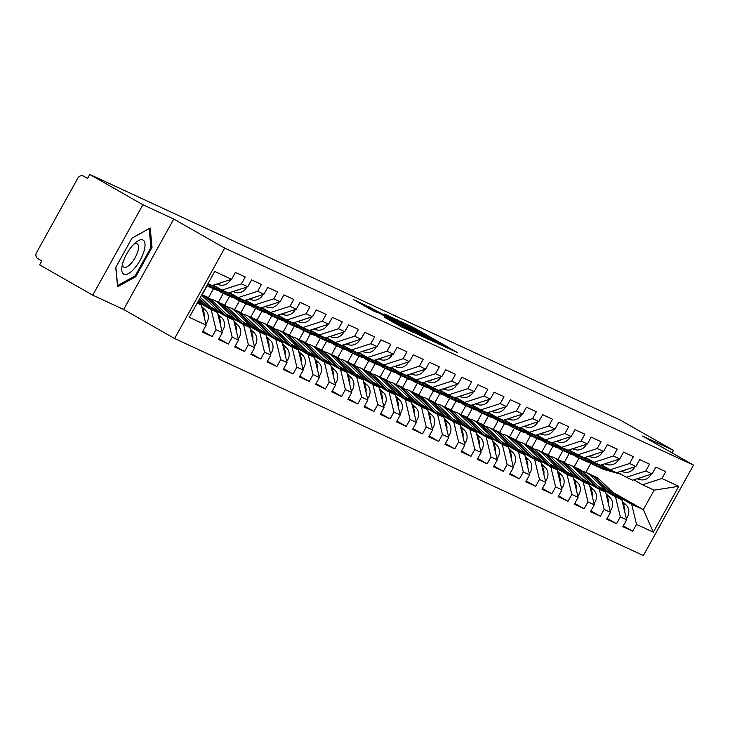 <?xml version="1.0" encoding="UTF-8"?>
<svg xmlns="http://www.w3.org/2000/svg" width="730" height="730" viewBox="0 0 730 730"><rect width="100%" height="100%" fill="white"/><g stroke="black" fill="none" stroke-linecap="round" stroke-linejoin="round"><path stroke-width="1.09" d="M445.802 347.243L457.628 352.645L414.777 328.208L400.423 321.319L441.887 344.432L445.802 347.243M384.363 317.176L401.144 326.748L413.363 332.387L368.933 306.983L353.32 299.519L372.811 310.588L378.158 313.051L365.183 305.396L374.828 310.496L403.042 326.584L384.327 317.231M173.767 219.046L142.879 204.747L89.763 174.452L620.336 420.088L673.452 450.383L642.564 436.075L693.5 465.12L224.712 248.09L173.767 219.046L123.644 309.474L174.589 338.519L224.712 248.09M429.395 339.569L443.438 346.075L400.578 321.629L384.965 314.165L429.395 339.569M428.975 339.632L413.572 332.241L369.143 306.846L398.671 322.87L402.285 324.522L384.044 313.9L428.975 339.632M174.589 338.519L643.376 555.548L693.5 465.12M202.812 331.192L212.211 336.557L216.016 329.704L211.189 309.602L197.83 301.983M212.211 336.557L202.365 331.995L206.161 325.142L189.316 317.34L214.748 271.469L231.593 279.271L235.388 272.418L245.234 276.98L241.438 283.833L247.762 286.762L251.558 279.9L261.413 284.463L257.608 291.316L263.932 294.245L267.737 287.392L277.582 291.954L273.786 298.807L280.11 301.736L283.906 294.874L293.752 299.437L289.956 306.29L296.28 309.219L300.076 302.366L309.931 306.928L306.125 313.781L312.449 316.71L316.254 309.849L326.1 314.411L322.304 321.264L328.628 324.193L332.424 317.34L342.27 321.903L338.474 328.755L344.797 331.685L348.593 324.823L358.448 329.385L354.643 336.238L360.967 339.167L364.772 332.314L374.618 336.877L370.822 343.73L377.145 346.659L380.941 339.806L390.787 344.359L386.991 351.212L393.315 354.141L397.111 347.288L406.966 351.851L403.161 358.704L409.484 361.633L413.29 354.78L423.135 359.333L419.339 366.186L425.663 369.115L429.459 362.262L439.305 366.825L435.509 373.678L441.832 376.607L445.628 369.754L455.483 374.308L451.678 381.16L458.002 384.089L461.807 377.237L471.653 381.799L467.857 388.652L474.181 391.581L477.977 384.728L487.822 389.282L484.027 396.135L490.35 399.064L494.146 392.211L504.001 396.773L500.196 403.626L506.52 406.555L510.325 399.702L520.171 404.256L516.365 411.109L522.689 414.038L526.494 407.185L536.34 411.747L532.544 418.6L538.868 421.529L542.664 414.676L552.51 419.23L548.714 426.083L555.037 429.012L558.833 422.159L568.688 426.721L564.883 433.574L571.207 436.503L575.012 429.651L584.858 434.204L581.062 441.057L587.385 443.986L591.181 437.133L601.027 441.696L597.231 448.548L603.555 451.478L607.351 444.625L617.206 449.178L613.401 456.031L619.724 458.96L623.529 452.107L633.375 456.67L629.579 463.523L635.903 466.452L639.699 459.599L649.545 464.152L645.749 471.005L652.072 473.934L655.868 467.081L665.723 471.644L661.918 478.497L678.763 486.299L653.341 532.17L636.496 524.368L631.669 504.275L616.093 495.387M623.292 525.865L632.691 531.221L636.496 524.368M632.691 531.221L622.845 526.668L626.65 519.806L620.317 516.886L615.5 496.783L599.923 487.895M607.123 518.373L616.521 523.739L620.317 516.886M616.521 523.739L606.676 519.176L610.472 512.323L604.148 509.394L599.33 489.301L583.745 480.413M590.944 510.89L600.352 516.247L604.148 509.394M600.352 516.247L590.497 511.684L594.302 504.832L587.979 501.902L583.161 481.809L567.575 472.921M574.775 503.399L584.173 508.764L587.979 501.902M584.173 508.764L574.327 504.202L578.133 497.349L571.809 494.42L566.982 474.327L551.405 465.439M558.605 495.907L568.004 501.273L571.809 494.42M568.004 501.273L558.158 496.71L561.954 489.857L555.63 486.928L550.812 466.835L535.227 457.947M542.427 488.425L551.834 493.79L555.63 486.928M551.834 493.79L541.989 489.228L545.784 482.375L539.461 479.446L534.643 459.352L519.057 450.465M526.257 480.933L535.665 486.299L539.461 479.446M535.665 486.299L525.81 481.736L529.615 474.883L523.291 471.954L518.464 451.861L502.888 442.973M510.087 473.451L519.486 478.816L523.291 471.954M519.486 478.816L509.64 474.254L513.436 467.401L507.113 464.472L502.295 444.369L486.709 435.491M493.909 465.959L503.317 471.324L507.113 464.472M503.317 471.324L493.471 466.762L497.267 459.909L490.943 456.98L486.125 436.887L470.54 427.999M477.739 458.476L487.147 463.842L490.943 456.98M487.147 463.842L477.292 459.279L481.097 452.427L474.774 449.498L469.947 429.395L454.37 420.516M461.57 450.985L470.969 456.35L474.774 449.498M470.969 456.35L461.123 451.788L464.919 444.935L458.595 442.006L453.777 421.913L438.192 413.025M445.391 443.502L454.799 448.868L458.595 442.006M454.799 448.868L444.953 444.305L448.749 437.452L442.426 434.523L437.608 414.421L422.022 405.542M429.222 436.011L438.63 441.376L442.426 434.523M438.63 441.376L428.775 436.814L432.58 429.961L426.256 427.032L421.429 406.938L405.853 398.051M413.052 428.528L422.451 433.894L426.256 427.032M422.451 433.894L412.605 429.331L416.401 422.478L410.077 419.549L405.26 399.447L389.674 390.568M396.874 421.037L406.281 426.402L410.077 419.549M406.281 426.402L396.436 421.84L400.232 414.987L393.908 412.058L389.09 391.964L373.505 383.077M380.704 413.554L390.112 418.92L393.908 412.058M390.112 418.92L380.257 414.357L384.062 407.504L377.738 404.575L372.911 384.473L357.335 375.594M364.535 406.062L373.933 411.428L377.738 404.575M373.933 411.428L364.087 406.865L367.884 400.013L361.56 397.084L356.742 376.99L341.156 368.102M348.365 398.58L357.764 403.945L361.56 397.084M357.764 403.945L347.918 399.383L351.714 392.53L345.39 389.601L340.572 369.499L324.987 360.62M332.187 391.088L341.594 396.454L345.39 389.601M341.594 396.454L331.739 391.891L335.545 385.038L329.221 382.109L324.394 362.016L308.817 353.128M316.017 383.606L325.416 388.962L329.221 382.109M325.416 388.962L315.57 384.409L319.366 377.556L313.042 374.627L308.224 354.524L292.648 345.646M299.848 376.114L309.246 381.48L313.042 374.627M309.246 381.48L299.4 376.917L303.196 370.064L296.873 367.135L292.055 347.042L276.469 338.154M283.669 368.632L293.077 373.988L296.873 367.135M293.077 373.988L283.222 369.435L287.027 362.582L280.703 359.653L275.876 339.55L260.3 330.672M267.499 361.14L276.898 366.506L280.703 359.653M276.898 366.506L267.052 361.943L270.857 355.09L264.534 352.161L259.707 332.068L244.13 323.18M251.33 353.658L260.729 359.014L264.534 352.161M260.729 359.014L250.883 354.461L254.679 347.608L248.355 344.679L243.537 324.576L227.952 315.698M235.151 346.166L244.559 351.531L248.355 344.679M244.559 351.531L234.713 346.969L238.509 340.116L232.186 337.187L227.368 317.094L211.782 308.206M218.982 338.684L228.38 344.04L232.186 337.187M228.38 344.04L218.535 339.487L222.34 332.634L216.016 329.704M213.343 285.156L222.002 290.093L241.438 283.833M247.762 286.762L228.326 293.022L222.002 290.093M211.189 309.602L217.513 312.531L198.113 301.472M222.34 332.634L217.513 312.531M229.512 292.639L238.181 297.584L257.608 291.316M263.932 294.245L244.504 300.514L238.181 297.584M227.368 317.094L233.691 320.023L210.012 306.518M238.509 340.116L233.691 320.023M245.681 300.13L254.35 305.067L273.786 298.807M280.11 301.736L260.674 307.996L254.35 305.067M243.537 324.576L249.861 327.505L226.181 314.01M254.679 347.608L249.861 327.505M261.86 307.613L270.52 312.559L289.956 306.29M296.28 309.219L276.843 315.488L270.52 312.559M259.707 332.068L266.03 334.997L242.36 321.492M207.119 285.85L202.192 294.728M213.443 288.779L208.497 297.694M270.857 355.09L266.03 334.997M278.03 315.104L286.698 320.041L306.125 313.781M312.449 316.71L293.022 322.97L286.698 320.041M275.876 339.55L282.209 342.479L258.529 328.984M223.289 293.332L218.37 302.22M229.612 296.261L224.667 305.176M287.027 362.582L282.209 342.479M294.199 322.587L302.868 327.533L322.304 321.264M328.628 324.193L309.191 330.462L302.868 327.533M292.055 347.042L298.378 349.971L274.699 336.466M239.458 300.824L234.54 309.702M245.782 303.753L240.845 312.668M303.196 370.064L298.378 349.971M310.378 330.079L319.037 335.015L338.474 328.755M344.797 331.685L325.361 337.944L319.037 335.015M308.224 354.524L314.548 357.454L290.878 343.958M255.637 308.306L250.709 317.194M261.96 311.236L257.015 320.151M319.366 377.556L314.548 357.454M326.547 337.561L335.207 342.507L354.643 336.238M360.967 339.167L341.54 345.436L335.207 342.507M324.394 362.016L330.717 364.945L307.047 351.44M271.806 315.798L266.888 324.677M278.13 318.727L273.184 327.642M335.545 385.038L330.717 364.945M342.717 345.053L351.385 349.989L370.822 343.73M377.145 346.659L357.709 352.918L351.385 349.989M340.572 369.499L346.896 372.428L323.217 358.932M287.976 323.28L283.058 332.168M294.299 326.21L289.363 335.134M351.714 392.53L346.896 372.428M358.895 352.535L367.555 357.481L386.991 351.212M393.315 354.141L373.879 360.41L367.555 357.481M356.742 376.99L363.065 379.919L339.386 366.414M304.154 330.772L299.227 339.651M310.478 333.701L305.532 342.616M367.884 400.013L363.065 379.919M375.065 360.027L383.724 364.963L403.161 358.704M409.484 361.633L390.048 367.893L383.724 364.963M372.911 384.473L379.235 387.402L355.565 373.906M320.324 338.255L315.397 347.142M326.648 341.184L321.702 350.108M384.062 407.504L379.235 387.402M391.234 367.518L399.903 372.455L419.339 366.186M425.663 369.115L406.227 375.384L399.903 372.455M389.09 391.964L395.414 394.893L371.734 381.388M336.493 345.746L331.575 354.625M342.817 348.675L337.88 357.59M400.232 414.987L395.414 394.893M407.413 375.001L416.073 379.947L435.509 373.678M441.832 376.607L422.396 382.867L416.073 379.947M405.26 399.447L411.583 402.376L387.904 388.88M352.672 353.229L347.745 362.116M358.996 356.158L354.05 365.082M416.401 422.478L411.583 402.376M423.582 382.493L432.242 387.429L451.678 381.16M458.002 384.089L438.566 390.358L432.242 387.429M421.429 406.938L427.753 409.868L404.082 396.363M368.842 360.72L363.914 369.599M375.165 363.649L370.22 372.565M432.58 429.961L427.753 409.868M439.752 389.975L448.421 394.921L467.857 388.652M474.181 391.581L454.744 397.841L448.421 394.921M437.608 414.421L443.931 417.35L420.252 403.854M385.011 368.203L380.093 377.091M391.335 371.132L386.398 380.056M448.749 437.452L443.931 417.35M455.921 397.467L464.59 402.403L484.027 396.135M490.35 399.064L470.914 405.332L464.59 402.403M453.777 421.913L460.101 424.842L436.421 411.337M401.19 375.695L396.262 384.573M407.513 378.624L402.568 387.539M464.919 444.935L460.101 424.842M472.1 404.949L480.76 409.895L500.196 403.626M506.52 406.555L487.083 412.815L480.76 409.895M469.947 429.395L476.27 432.324L452.6 418.828M417.359 383.177L412.432 392.065M423.683 386.106L418.737 395.03M481.097 452.427L476.27 432.324M488.27 412.441L496.938 417.377L516.365 411.109M522.689 414.038L503.262 420.307L496.938 417.377M486.125 436.887L492.449 439.816L468.769 426.311M433.529 390.669L428.61 399.547M439.852 393.598L434.916 402.513M497.267 459.909L492.449 439.816M504.439 419.923L513.108 424.869L532.544 418.6M538.868 421.529L519.432 427.789L513.108 424.869M502.295 444.369L508.618 447.298L484.939 433.802M449.707 398.151L444.78 407.039M456.031 401.08L451.085 410.005M513.436 467.401L508.618 447.298M520.618 427.415L529.277 432.352L548.714 426.083M555.037 429.012L535.601 435.281L529.277 432.352M518.464 451.861L524.788 454.79L501.118 441.285M465.877 405.643L460.949 414.521M472.2 408.572L467.255 417.487M529.615 474.883L524.788 454.79M536.787 434.898L545.456 439.843L564.883 433.574M571.207 436.503L551.78 442.763L545.456 439.843M534.643 459.352L540.966 462.273L517.287 448.777M482.046 413.125L477.128 422.013M488.37 416.054L483.424 424.979M545.784 482.375L540.966 462.273M552.957 442.389L561.625 447.326L581.062 441.057M587.385 443.986L567.949 450.255L561.625 447.326M550.812 466.835L557.136 469.764L533.457 456.259M498.225 420.617L493.298 429.495M504.549 423.546L499.603 432.461M561.954 489.857L557.136 469.764M569.135 449.872L577.795 454.817L597.231 448.548M603.555 451.478L584.119 457.737L577.795 454.817M566.982 474.327L573.305 477.247L549.635 463.751M514.394 428.099L509.467 436.987M520.718 431.029L515.772 439.953M578.133 497.349L573.305 477.247M585.305 457.363L593.974 462.3L613.401 456.031M619.724 458.96L600.297 465.229L593.974 462.3M583.161 481.809L589.484 484.738L565.805 471.233M530.564 435.591L525.646 444.47M536.888 438.52L531.942 447.435M594.302 504.832L589.484 484.738M601.474 464.846L610.143 469.792L629.579 463.523M635.903 466.452L616.467 472.711L610.143 469.792M599.33 489.301L605.654 492.221L581.974 478.725M546.733 443.073L541.815 451.961M553.066 446.003L548.12 454.927M610.472 512.323L605.654 492.221M617.653 472.337L626.313 477.274L645.749 471.005M652.072 473.934L632.636 480.203L626.313 477.274M615.5 496.783L621.823 499.712L598.153 486.207M562.912 450.565L557.985 459.444M569.236 453.494L564.29 462.409M626.65 519.806L621.823 499.712M633.822 479.82L642.491 484.766L661.918 478.497M631.669 504.275L643.34 509.668L654.153 490.158L642.491 484.766M612.826 492.276L643.34 509.668L653.341 532.17M579.082 458.057L574.163 466.935M585.816 472.356L590.908 463.158M654.153 490.158L678.763 486.299M672.065 452.901L673.452 450.383M142.879 204.747L92.756 295.166L39.639 264.88L41.829 260.92L37.951 258.712A4.526 4.188 -65.2 0 1 36.5 252.68L77.854 178.074A4.526 4.188 -65.2 0 1 83.685 176.195L87.563 178.403L89.763 174.452M92.756 295.166L123.644 309.474M231.593 279.271L212.156 285.54L208.013 283.614M197.2 303.123L201.343 305.049L197.383 302.786M206.161 325.142L201.343 305.049M152.032 247.342L150.17 228.016L132.02 238.071L115.742 267.454L117.603 286.771L135.743 276.716L152.032 247.342L150.918 246.704M440.345 344.542L397.257 320.26L440.19 344.825M413.308 331.32L422.953 336.421L418.746 333.847L401.792 324.695L413.308 331.32L412.979 331.904M134.703 276.113L135.743 276.716M607.041 491.281L590.004 475.038A15.074 13.952 -65.2 0 0 587.458 473.14A15.074 13.952 -65.2 0 0 586.491 472.639A15.074 13.952 -65.2 0 0 582.777 471.562M612.151 494.192L593.992 476.882A15.074 13.952 -65.2 0 0 591.455 474.993A15.074 13.952 -65.2 0 0 590.479 474.491L586.491 472.639M613.738 495.104L595.233 477.457A15.074 13.952 -65.2 0 0 592.696 475.568A15.074 13.952 -65.2 0 0 591.729 475.066A15.074 13.952 -65.2 0 0 591.099 474.792M618.848 498.015L599.23 479.309A15.074 13.952 -65.2 0 0 596.693 477.42A15.074 13.952 -65.2 0 0 595.716 476.918L591.729 475.066M624.697 511.666A9.955 9.207 -65.2 0 0 622.827 503.883M626.34 518.537A9.955 9.207 -65.2 0 0 625.993 504.832L622.179 501.191M609.322 469.317L595.342 465.402A15.074 13.952 114.8 0 1 593.399 464.681A15.074 13.952 114.8 0 1 592.432 464.18A15.074 13.952 114.8 0 1 590.387 462.738M612.826 471.033L599.339 467.246A15.074 13.952 114.8 0 1 597.395 466.534L593.399 464.681M642.756 476.936A9.955 9.207 114.8 0 1 639.443 478.013M651.105 474.254A9.955 9.207 114.8 0 1 639.982 479.601L637.044 478.78M618.602 472.876L617.188 472.483M614.067 471.607L600.58 467.82A15.074 13.952 114.8 0 1 598.636 467.109A15.074 13.952 114.8 0 1 598.025 466.798M621.12 474.308L604.568 469.673A15.074 13.952 114.8 0 1 602.633 468.952L598.636 467.109M122.813 262.982A19.601 7.4 119.7 0 0 121.983 266.578A19.601 7.4 119.7 0 0 129.794 272.737A19.601 7.4 119.7 0 0 143.983 251.248A19.601 7.4 119.7 0 0 135.725 242.479A19.601 7.4 119.7 0 0 122.813 262.982M122.558 263.904A13.423 5.064 119.7 0 0 123.881 267.134A13.423 5.064 119.7 0 0 131.144 263.338A13.423 5.064 119.7 0 0 137.778 251.467A13.423 5.064 119.7 0 0 137.176 243.82A13.423 5.064 119.7 0 0 133.718 244.331M149.102 228.609L150.982 247.379L135.205 275.84L117.621 285.585L115.851 267.244M131.957 238.199L149.175 228.654M590.871 483.789L573.826 467.547A15.074 13.952 -65.2 0 0 571.289 465.658A15.074 13.952 -65.2 0 0 570.322 465.156A15.074 13.952 -65.2 0 0 566.599 464.07M595.972 486.709L577.822 469.399A15.074 13.952 -65.2 0 0 575.277 467.501A15.074 13.952 -65.2 0 0 574.309 466.999L570.322 465.156M597.569 487.613L579.063 469.974A15.074 13.952 -65.2 0 0 576.527 468.085A15.074 13.952 -65.2 0 0 575.55 467.583A15.074 13.952 -65.2 0 0 574.921 467.31M602.679 490.523L583.051 471.817A15.074 13.952 -65.2 0 0 580.514 469.928A15.074 13.952 -65.2 0 0 579.547 469.427L575.55 467.583M608.519 504.184A9.955 9.207 -65.2 0 0 606.648 496.391M610.17 511.055A9.955 9.207 -65.2 0 0 609.824 497.34L606.01 493.699M574.692 476.307L557.656 460.064A15.074 13.952 -65.2 0 0 555.119 458.166A15.074 13.952 -65.2 0 0 554.143 457.664A15.074 13.952 -65.2 0 0 550.429 456.588M579.803 479.218L561.644 461.907A15.074 13.952 -65.2 0 0 559.107 460.019A15.074 13.952 -65.2 0 0 558.14 459.517L554.143 457.664M581.399 480.13L562.894 462.482A15.074 13.952 -65.2 0 0 560.357 460.594A15.074 13.952 -65.2 0 0 559.381 460.092A15.074 13.952 -65.2 0 0 558.751 459.818M586.5 483.041L566.881 464.335A15.074 13.952 -65.2 0 0 564.345 462.446A15.074 13.952 -65.2 0 0 563.368 461.944L559.381 460.092M592.349 496.692A9.955 9.207 -65.2 0 0 590.479 488.899M593.992 503.563A9.955 9.207 -65.2 0 0 593.654 489.857L589.831 486.216M558.523 468.815L541.487 452.573A15.074 13.952 -65.2 0 0 538.941 450.684A15.074 13.952 -65.2 0 0 537.973 450.182A15.074 13.952 -65.2 0 0 534.26 449.096M563.633 471.735L545.474 454.425A15.074 13.952 -65.2 0 0 542.938 452.527A15.074 13.952 -65.2 0 0 541.961 452.025L537.973 450.182M565.221 472.639L546.715 455A15.074 13.952 -65.2 0 0 544.178 453.102A15.074 13.952 -65.2 0 0 543.211 452.609A15.074 13.952 -65.2 0 0 542.582 452.335M570.331 475.549L550.712 456.843A15.074 13.952 -65.2 0 0 548.175 454.954A15.074 13.952 -65.2 0 0 547.199 454.452L543.211 452.609M576.18 489.209A9.955 9.207 -65.2 0 0 574.309 481.417M577.822 496.081A9.955 9.207 -65.2 0 0 577.485 482.366L573.661 478.725M542.354 461.333L525.308 445.09A15.074 13.952 -65.2 0 0 522.771 443.192A15.074 13.952 -65.2 0 0 521.804 442.69A15.074 13.952 -65.2 0 0 518.081 441.613M547.454 464.243L529.305 446.933A15.074 13.952 -65.2 0 0 526.768 445.045A15.074 13.952 -65.2 0 0 525.792 444.543L521.804 442.69M549.051 465.156L530.546 447.508A15.074 13.952 -65.2 0 0 528.009 445.619A15.074 13.952 -65.2 0 0 527.033 445.118A15.074 13.952 -65.2 0 0 526.403 444.844M554.161 468.067L534.542 449.361A15.074 13.952 -65.2 0 0 531.997 447.463A15.074 13.952 -65.2 0 0 531.029 446.97L527.033 445.118M560.001 481.718A9.955 9.207 -65.2 0 0 558.131 473.925M561.653 488.589A9.955 9.207 -65.2 0 0 561.306 474.883L557.492 471.242M526.175 453.841L509.139 437.599A15.074 13.952 -65.2 0 0 506.602 435.71A15.074 13.952 -65.2 0 0 505.625 435.208A15.074 13.952 -65.2 0 0 501.911 434.122M531.285 456.761L513.126 439.451A15.074 13.952 -65.2 0 0 510.589 437.553A15.074 13.952 -65.2 0 0 509.622 437.051L505.625 435.208M532.882 457.664L514.376 440.026A15.074 13.952 -65.2 0 0 511.839 438.128A15.074 13.952 -65.2 0 0 510.863 437.635A15.074 13.952 -65.2 0 0 510.233 437.361M537.983 460.575L518.364 441.869A15.074 13.952 -65.2 0 0 515.827 439.98A15.074 13.952 -65.2 0 0 514.851 439.478L510.863 437.635M543.832 474.235A9.955 9.207 -65.2 0 0 541.961 466.443M545.483 481.106A9.955 9.207 -65.2 0 0 545.137 467.392L541.313 463.751M593.143 461.834L579.173 457.911A15.074 13.952 114.8 0 1 577.229 457.199A15.074 13.952 114.8 0 1 576.262 456.697A15.074 13.952 114.8 0 1 574.218 455.255M596.656 463.541L583.161 459.754A15.074 13.952 114.8 0 1 581.226 459.042L577.229 457.199M626.586 469.454A9.955 9.207 114.8 0 1 623.274 470.522M634.936 466.762A9.955 9.207 114.8 0 1 623.812 472.118L620.874 471.297M602.433 465.393L601.018 464.992M597.897 464.116L584.411 460.338A15.074 13.952 114.8 0 1 582.467 459.617A15.074 13.952 114.8 0 1 581.856 459.316M604.942 466.826L588.398 462.181A15.074 13.952 114.8 0 1 586.455 461.47L582.467 459.617M576.974 454.343L562.994 450.419A15.074 13.952 114.8 0 1 561.06 449.707A15.074 13.952 114.8 0 1 560.083 449.205A15.074 13.952 114.8 0 1 558.048 447.764M580.478 456.058L566.991 452.272A15.074 13.952 114.8 0 1 565.047 451.56L561.06 449.707M610.417 461.962A9.955 9.207 114.8 0 1 607.095 463.039M618.757 459.279A9.955 9.207 114.8 0 1 607.634 464.627L604.705 463.805M586.263 457.902L584.849 457.509M581.728 456.633L568.232 452.846A15.074 13.952 114.8 0 1 566.298 452.135A15.074 13.952 114.8 0 1 565.677 451.824M588.772 459.334L572.229 454.699A15.074 13.952 114.8 0 1 570.285 453.978L566.298 452.135M560.804 446.86L546.825 442.937A15.074 13.952 114.8 0 1 544.881 442.225A15.074 13.952 114.8 0 1 543.914 441.723A15.074 13.952 114.8 0 1 541.87 440.281M564.308 448.567L550.822 444.78A15.074 13.952 114.8 0 1 548.878 444.068L544.881 442.225M594.247 454.48A9.955 9.207 114.8 0 1 590.926 455.547M602.588 451.788A9.955 9.207 114.8 0 1 591.464 457.144L588.535 456.323M570.084 450.419L568.67 450.018M565.549 449.142L552.062 445.364A15.074 13.952 114.8 0 1 550.119 444.643A15.074 13.952 114.8 0 1 549.508 444.342M572.603 451.852L556.05 447.207A15.074 13.952 114.8 0 1 554.116 446.495L550.119 444.643M544.626 439.369L530.655 435.445A15.074 13.952 114.8 0 1 528.712 434.733A15.074 13.952 114.8 0 1 527.744 434.231A15.074 13.952 114.8 0 1 525.7 432.79M548.139 441.084L534.643 437.297A15.074 13.952 114.8 0 1 532.708 436.577L528.712 434.733M578.069 446.988A9.955 9.207 114.8 0 1 574.756 448.065M586.418 444.305A9.955 9.207 114.8 0 1 575.295 449.653L572.356 448.831M553.915 442.927L552.5 442.535M549.38 441.659L535.893 437.872A15.074 13.952 114.8 0 1 533.949 437.16A15.074 13.952 114.8 0 1 533.338 436.85M556.424 444.36L539.881 439.725A15.074 13.952 114.8 0 1 537.937 439.004L533.949 437.16M528.456 431.886L514.486 427.962A15.074 13.952 114.8 0 1 512.542 427.242A15.074 13.952 114.8 0 1 511.566 426.749A15.074 13.952 114.8 0 1 509.531 425.307M531.96 433.593L518.473 429.806A15.074 13.952 114.8 0 1 516.53 429.094L512.542 427.242M561.899 439.506A9.955 9.207 114.8 0 1 558.578 440.573M570.239 436.814A9.955 9.207 114.8 0 1 559.116 442.17L556.187 441.349M537.745 435.445L536.331 435.043M533.21 434.168L519.714 430.39A15.074 13.952 114.8 0 1 517.78 429.669A15.074 13.952 114.8 0 1 517.159 429.368M540.255 436.878L523.711 432.233A15.074 13.952 114.8 0 1 521.767 431.521L517.78 429.669M510.005 446.358L492.969 430.116A15.074 13.952 -65.2 0 0 490.432 428.218A15.074 13.952 -65.2 0 0 489.456 427.716A15.074 13.952 -65.2 0 0 485.742 426.639M515.115 449.269L496.957 431.959A15.074 13.952 -65.2 0 0 494.42 430.07A15.074 13.952 -65.2 0 0 493.443 429.568L489.456 427.716M516.703 450.182L498.198 432.534A15.074 13.952 -65.2 0 0 495.661 430.645A15.074 13.952 -65.2 0 0 494.694 430.143A15.074 13.952 -65.2 0 0 494.064 429.87M521.813 453.093L502.194 434.387A15.074 13.952 -65.2 0 0 499.658 432.488A15.074 13.952 -65.2 0 0 498.681 431.996L494.694 430.143M527.662 466.744A9.955 9.207 -65.2 0 0 525.792 458.951M529.305 473.615A9.955 9.207 -65.2 0 0 528.967 459.909L525.144 456.268M512.287 424.395L498.307 420.471A15.074 13.952 114.8 0 1 496.373 419.759A15.074 13.952 114.8 0 1 495.396 419.257A15.074 13.952 114.8 0 1 493.361 417.815M515.791 426.11L502.304 422.323A15.074 13.952 114.8 0 1 500.36 421.602L496.373 419.759M545.73 432.014A9.955 9.207 114.8 0 1 542.408 433.091M554.07 429.331A9.955 9.207 114.8 0 1 542.947 434.678L540.017 433.857M521.567 427.953L520.152 427.561M517.032 426.685L503.545 422.898A15.074 13.952 114.8 0 1 501.601 422.186A15.074 13.952 114.8 0 1 500.99 421.876M524.085 429.386L507.533 424.75A15.074 13.952 114.8 0 1 505.598 424.03L501.601 422.186M493.836 438.867L476.79 422.624A15.074 13.952 -65.2 0 0 474.254 420.736A15.074 13.952 -65.2 0 0 473.286 420.234A15.074 13.952 -65.2 0 0 469.563 419.148M498.937 441.787L480.787 424.477A15.074 13.952 -65.2 0 0 478.25 422.579A15.074 13.952 -65.2 0 0 477.274 422.077L473.286 420.234M500.534 442.69L482.028 425.052A15.074 13.952 -65.2 0 0 479.491 423.154A15.074 13.952 -65.2 0 0 478.515 422.661A15.074 13.952 -65.2 0 0 477.885 422.387M505.644 445.601L486.025 426.895A15.074 13.952 -65.2 0 0 483.479 425.006A15.074 13.952 -65.2 0 0 482.512 424.504L478.515 422.661M511.484 459.261A9.955 9.207 -65.2 0 0 509.613 451.469M513.135 466.132A9.955 9.207 -65.2 0 0 512.788 452.418L508.974 448.777M496.108 416.912L482.138 412.988A15.074 13.952 114.8 0 1 480.194 412.267A15.074 13.952 114.8 0 1 479.227 411.775A15.074 13.952 114.8 0 1 477.183 410.333M499.621 418.618L486.125 414.832A15.074 13.952 114.8 0 1 484.191 414.12L480.194 412.267M529.551 424.531A9.955 9.207 114.8 0 1 526.239 425.599M537.9 421.84A9.955 9.207 114.8 0 1 526.777 427.196L523.839 426.375M505.397 420.471L503.983 420.069M500.862 419.193L487.375 415.416A15.074 13.952 114.8 0 1 485.432 414.695A15.074 13.952 114.8 0 1 484.82 414.394M507.916 421.904L491.363 417.259A15.074 13.952 114.8 0 1 489.419 416.547L485.432 414.695M477.657 431.384L460.621 415.142A15.074 13.952 -65.2 0 0 458.084 413.244A15.074 13.952 -65.2 0 0 457.108 412.742A15.074 13.952 -65.2 0 0 453.394 411.665M482.767 434.295L464.618 416.985A15.074 13.952 -65.2 0 0 462.072 415.096A15.074 13.952 -65.2 0 0 461.104 414.594L457.108 412.742M484.364 435.208L465.859 417.56A15.074 13.952 -65.2 0 0 463.322 415.671A15.074 13.952 -65.2 0 0 462.346 415.169A15.074 13.952 -65.2 0 0 461.716 414.895M489.474 438.119L469.846 419.412A15.074 13.952 -65.2 0 0 467.31 417.514A15.074 13.952 -65.2 0 0 466.333 417.022L462.346 415.169M495.314 451.77A9.955 9.207 -65.2 0 0 493.443 443.977M496.966 458.641A9.955 9.207 -65.2 0 0 496.619 444.935L492.796 441.294M479.939 409.421L465.968 405.497A15.074 13.952 114.8 0 1 464.024 404.785A15.074 13.952 114.8 0 1 463.048 404.283A15.074 13.952 114.8 0 1 461.013 402.841M483.452 411.136L469.956 407.349A15.074 13.952 114.8 0 1 468.012 406.628L464.024 404.785M513.382 417.04A9.955 9.207 114.8 0 1 510.06 418.107M521.722 414.348A9.955 9.207 114.8 0 1 510.598 419.704L507.669 418.883M489.228 412.979L487.813 412.587M484.693 411.711L471.197 407.924A15.074 13.952 114.8 0 1 469.262 407.212A15.074 13.952 114.8 0 1 468.642 406.902M491.737 414.412L475.193 409.776A15.074 13.952 114.8 0 1 473.25 409.055L469.262 407.212M461.488 423.893L444.451 407.65A15.074 13.952 -65.2 0 0 441.915 405.761A15.074 13.952 -65.2 0 0 440.938 405.26A15.074 13.952 -65.2 0 0 437.224 404.174M466.598 426.813L448.439 409.503A15.074 13.952 -65.2 0 0 445.902 407.605A15.074 13.952 -65.2 0 0 444.926 407.103L440.938 405.26M468.186 427.716L449.689 410.077A15.074 13.952 -65.2 0 0 447.143 408.179A15.074 13.952 -65.2 0 0 446.176 407.687A15.074 13.952 -65.2 0 0 445.546 407.413M473.295 430.627L453.677 411.921A15.074 13.952 -65.2 0 0 451.14 410.032A15.074 13.952 -65.2 0 0 450.164 409.53L446.176 407.687M479.145 444.287A9.955 9.207 -65.2 0 0 477.274 436.494M480.787 451.158A9.955 9.207 -65.2 0 0 480.449 437.443L476.626 433.802M463.769 401.938L449.789 398.014A15.074 13.952 114.8 0 1 447.855 397.293A15.074 13.952 114.8 0 1 446.879 396.801A15.074 13.952 114.8 0 1 444.844 395.359M467.273 403.644L453.786 399.857A15.074 13.952 114.8 0 1 451.843 399.146L447.855 397.293M497.212 409.557A9.955 9.207 114.8 0 1 493.891 410.625M505.552 406.865A9.955 9.207 114.8 0 1 494.429 412.222L491.5 411.401M473.049 405.497L471.635 405.095M468.523 404.219L455.027 400.441A15.074 13.952 114.8 0 1 453.084 399.721A15.074 13.952 114.8 0 1 452.472 399.42M475.568 406.929L459.015 402.285A15.074 13.952 114.8 0 1 457.08 401.573L453.084 399.721M445.318 416.41L428.273 400.168A15.074 13.952 -65.2 0 0 425.736 398.27A15.074 13.952 -65.2 0 0 424.769 397.768A15.074 13.952 -65.2 0 0 421.046 396.691M450.428 419.321L432.269 402.011A15.074 13.952 -65.2 0 0 429.733 400.122A15.074 13.952 -65.2 0 0 428.756 399.62L424.769 397.768M452.016 420.234L433.51 402.586A15.074 13.952 -65.2 0 0 430.974 400.697A15.074 13.952 -65.2 0 0 429.997 400.195A15.074 13.952 -65.2 0 0 429.368 399.921M457.126 423.144L437.507 404.438A15.074 13.952 -65.2 0 0 434.961 402.54A15.074 13.952 -65.2 0 0 433.994 402.048L429.997 400.195M462.966 436.796A9.955 9.207 -65.2 0 0 461.104 429.003M464.618 443.667A9.955 9.207 -65.2 0 0 464.271 429.961L460.457 426.32M447.599 394.446L433.62 390.523A15.074 13.952 114.8 0 1 431.676 389.811A15.074 13.952 114.8 0 1 430.709 389.309A15.074 13.952 114.8 0 1 428.665 387.867M451.103 396.162L437.608 392.375A15.074 13.952 114.8 0 1 435.673 391.654L431.676 389.811M481.033 402.066A9.955 9.207 114.8 0 1 477.721 403.133M489.383 399.374A9.955 9.207 114.8 0 1 478.26 404.73L475.321 403.909M456.88 398.005L455.465 397.613M452.345 396.737L438.858 392.95A15.074 13.952 114.8 0 1 436.914 392.238A15.074 13.952 114.8 0 1 436.303 391.928M459.398 399.438L442.845 394.802A15.074 13.952 114.8 0 1 440.902 394.081L436.914 392.238M429.14 408.919L412.103 392.676A15.074 13.952 -65.2 0 0 409.566 390.787A15.074 13.952 -65.2 0 0 408.59 390.285A15.074 13.952 -65.2 0 0 404.876 389.2M434.25 411.839L416.1 394.529A15.074 13.952 -65.2 0 0 413.554 392.63A15.074 13.952 -65.2 0 0 412.587 392.129L408.59 390.285M435.846 412.742L417.341 395.103A15.074 13.952 -65.2 0 0 414.804 393.205A15.074 13.952 -65.2 0 0 413.828 392.713A15.074 13.952 -65.2 0 0 413.198 392.439M440.957 415.653L421.329 396.947A15.074 13.952 -65.2 0 0 418.792 395.058A15.074 13.952 -65.2 0 0 417.825 394.556L413.828 392.713M446.796 429.313A9.955 9.207 -65.2 0 0 444.926 421.52M448.448 436.175A9.955 9.207 -65.2 0 0 448.101 422.469L444.287 418.828M431.421 386.964L417.451 383.04A15.074 13.952 114.8 0 1 415.507 382.319A15.074 13.952 114.8 0 1 414.53 381.827A15.074 13.952 114.8 0 1 412.496 380.385M434.934 388.67L421.438 384.883A15.074 13.952 114.8 0 1 419.495 384.172L415.507 382.319M464.864 394.583A9.955 9.207 114.8 0 1 461.543 395.651M473.204 391.891A9.955 9.207 114.8 0 1 462.081 397.248L459.152 396.426M440.71 390.523L439.296 390.121M436.175 389.245L422.679 385.467A15.074 13.952 114.8 0 1 420.745 384.746A15.074 13.952 114.8 0 1 420.124 384.445M443.22 391.955L426.676 387.311A15.074 13.952 114.8 0 1 424.732 386.599L420.745 384.746M412.97 401.436L395.934 385.194A15.074 13.952 -65.2 0 0 393.397 383.296A15.074 13.952 -65.2 0 0 392.421 382.794A15.074 13.952 -65.2 0 0 388.707 381.717M418.08 404.347L399.921 387.037A15.074 13.952 -65.2 0 0 397.385 385.148A15.074 13.952 -65.2 0 0 396.408 384.646L392.421 382.794M419.668 405.26L401.171 387.612A15.074 13.952 -65.2 0 0 398.626 385.723A15.074 13.952 -65.2 0 0 397.658 385.221A15.074 13.952 -65.2 0 0 397.029 384.947M424.778 408.17L405.159 389.464A15.074 13.952 -65.2 0 0 402.622 387.566A15.074 13.952 -65.2 0 0 401.646 387.064L397.658 385.221M430.627 421.821A9.955 9.207 -65.2 0 0 428.756 414.029M432.269 428.692A9.955 9.207 -65.2 0 0 431.932 414.987L428.108 411.346M415.251 379.472L401.272 375.548A15.074 13.952 114.8 0 1 399.337 374.837A15.074 13.952 114.8 0 1 398.361 374.335A15.074 13.952 114.8 0 1 396.326 372.893M418.755 381.188L405.269 377.401A15.074 13.952 114.8 0 1 403.325 376.68L399.337 374.837M448.695 387.092A9.955 9.207 114.8 0 1 445.373 388.159M457.035 384.4A9.955 9.207 114.8 0 1 445.911 389.756L442.982 388.935M424.541 383.031L423.126 382.639M420.005 381.763L406.51 377.976A15.074 13.952 114.8 0 1 404.566 377.264A15.074 13.952 114.8 0 1 403.955 376.954M427.05 384.464L410.497 379.819A15.074 13.952 114.8 0 1 408.563 379.107L404.566 377.264M396.801 393.945L379.764 377.702A15.074 13.952 -65.2 0 0 377.218 375.813A15.074 13.952 -65.2 0 0 376.251 375.311A15.074 13.952 -65.2 0 0 372.537 374.225M401.911 396.865L383.752 379.554A15.074 13.952 -65.2 0 0 381.215 377.656A15.074 13.952 -65.2 0 0 380.239 377.154L376.251 375.311M403.498 397.768L384.993 380.129A15.074 13.952 -65.2 0 0 382.456 378.231A15.074 13.952 -65.2 0 0 381.48 377.729A15.074 13.952 -65.2 0 0 380.85 377.465M408.608 400.679L388.99 381.973A15.074 13.952 -65.2 0 0 386.444 380.084A15.074 13.952 -65.2 0 0 385.476 379.582L381.48 377.729M414.448 414.339A9.955 9.207 -65.2 0 0 412.587 406.546M416.1 421.201A9.955 9.207 -65.2 0 0 415.753 407.495L411.939 403.854M399.082 371.99L385.102 368.066A15.074 13.952 114.8 0 1 383.159 367.345A15.074 13.952 114.8 0 1 382.191 366.843A15.074 13.952 114.8 0 1 380.148 365.411M402.586 373.696L389.09 369.909A15.074 13.952 114.8 0 1 387.155 369.197L383.159 367.345M432.516 379.609A9.955 9.207 114.8 0 1 429.204 380.677M440.865 376.917A9.955 9.207 114.8 0 1 429.742 382.274L426.804 381.452M408.362 375.548L406.948 375.147M403.827 374.271L390.34 370.484A15.074 13.952 114.8 0 1 388.397 369.772A15.074 13.952 114.8 0 1 387.785 369.471M410.88 376.981L394.328 372.337A15.074 13.952 114.8 0 1 392.384 371.625L388.397 369.772M380.622 386.462L363.586 370.22A15.074 13.952 -65.2 0 0 361.049 368.321A15.074 13.952 -65.2 0 0 360.072 367.82A15.074 13.952 -65.2 0 0 356.359 366.743M385.732 389.373L367.582 372.063A15.074 13.952 -65.2 0 0 365.036 370.174A15.074 13.952 -65.2 0 0 364.069 369.672L360.072 367.82M387.329 390.285L368.823 372.638A15.074 13.952 -65.2 0 0 366.287 370.749A15.074 13.952 -65.2 0 0 365.31 370.247A15.074 13.952 -65.2 0 0 364.681 369.973M392.439 393.196L372.811 374.49A15.074 13.952 -65.2 0 0 370.274 372.592A15.074 13.952 -65.2 0 0 369.307 372.09L365.31 370.247M398.279 406.847A9.955 9.207 -65.2 0 0 396.408 399.054M399.93 413.718A9.955 9.207 -65.2 0 0 399.584 400.013L395.769 396.372M382.903 364.498L368.933 360.574A15.074 13.952 114.8 0 1 366.989 359.863A15.074 13.952 114.8 0 1 366.013 359.361A15.074 13.952 114.8 0 1 363.978 357.919M386.416 366.214L372.921 362.427A15.074 13.952 114.8 0 1 370.977 361.706L366.989 359.863M416.346 372.118A9.955 9.207 114.8 0 1 413.025 373.185M424.687 369.426A9.955 9.207 114.8 0 1 413.563 374.782L410.634 373.961M392.192 368.057L390.778 367.665M387.657 366.788L374.161 363.002A15.074 13.952 114.8 0 1 372.227 362.29A15.074 13.952 114.8 0 1 371.606 361.98M394.702 369.49L378.158 364.845A15.074 13.952 114.8 0 1 376.215 364.133L372.227 362.29M364.452 378.97L347.416 362.728A15.074 13.952 -65.2 0 0 344.879 360.839A15.074 13.952 -65.2 0 0 343.903 360.337A15.074 13.952 -65.2 0 0 340.189 359.251M369.562 381.89L351.404 364.58A15.074 13.952 -65.2 0 0 348.867 362.682A15.074 13.952 -65.2 0 0 347.9 362.18L343.903 360.337M371.15 382.794L352.654 365.155A15.074 13.952 -65.2 0 0 350.108 363.257A15.074 13.952 -65.2 0 0 349.141 362.755A15.074 13.952 -65.2 0 0 348.511 362.491M376.26 385.705L356.641 366.998A15.074 13.952 -65.2 0 0 354.105 365.109A15.074 13.952 -65.2 0 0 353.128 364.608L349.141 362.755M382.109 399.365A9.955 9.207 -65.2 0 0 380.239 391.572M383.752 406.227A9.955 9.207 -65.2 0 0 383.414 392.521L379.591 388.88M366.734 357.016L352.754 353.092A15.074 13.952 114.8 0 1 350.82 352.371A15.074 13.952 114.8 0 1 349.843 351.869A15.074 13.952 114.8 0 1 347.809 350.437M370.238 358.722L356.751 354.935A15.074 13.952 114.8 0 1 354.807 354.223L350.82 352.371M400.177 364.635A9.955 9.207 114.8 0 1 396.855 365.703M408.517 361.943A9.955 9.207 114.8 0 1 397.394 367.299L394.465 366.478M376.023 360.574L374.609 360.173M371.488 359.297L357.992 355.51A15.074 13.952 114.8 0 1 356.048 354.798A15.074 13.952 114.8 0 1 355.437 354.497M378.532 362.007L361.98 357.362A15.074 13.952 114.8 0 1 360.045 356.641L356.048 354.798M348.283 371.488L331.247 355.245A15.074 13.952 -65.2 0 0 328.701 353.347A15.074 13.952 -65.2 0 0 327.733 352.846A15.074 13.952 -65.2 0 0 324.02 351.769M353.393 374.399L335.234 357.089A15.074 13.952 -65.2 0 0 332.697 355.2A15.074 13.952 -65.2 0 0 331.721 354.698L327.733 352.846M354.981 375.311L336.475 357.663A15.074 13.952 -65.2 0 0 333.938 355.775A15.074 13.952 -65.2 0 0 332.971 355.273A15.074 13.952 -65.2 0 0 332.342 354.999M360.091 378.222L340.472 359.516A15.074 13.952 -65.2 0 0 337.926 357.618A15.074 13.952 -65.2 0 0 336.959 357.116L332.971 355.273M365.931 391.873A9.955 9.207 -65.2 0 0 364.069 384.08M367.582 398.744A9.955 9.207 -65.2 0 0 367.236 385.038L363.421 381.398M350.564 349.524L336.585 345.6A15.074 13.952 114.8 0 1 334.641 344.888A15.074 13.952 114.8 0 1 333.674 344.387A15.074 13.952 114.8 0 1 331.63 342.945M354.068 351.24L340.572 347.453A15.074 13.952 114.8 0 1 338.638 346.732L334.641 344.888M383.998 357.143A9.955 9.207 114.8 0 1 380.686 358.211M392.348 354.452A9.955 9.207 114.8 0 1 381.224 359.808L378.286 358.987M359.844 353.083L358.43 352.69M355.309 351.814L341.822 348.027A15.074 13.952 114.8 0 1 339.879 347.307A15.074 13.952 114.8 0 1 339.267 347.005M362.363 354.515L345.81 349.871A15.074 13.952 114.8 0 1 343.876 349.159L339.879 347.307M332.104 363.996L315.068 347.754A15.074 13.952 -65.2 0 0 312.531 345.865A15.074 13.952 -65.2 0 0 311.555 345.363A15.074 13.952 -65.2 0 0 307.841 344.277M337.214 366.916L319.065 349.606A15.074 13.952 -65.2 0 0 316.519 347.708A15.074 13.952 -65.2 0 0 315.552 347.206L311.555 345.363M338.811 367.82L320.306 350.181A15.074 13.952 -65.2 0 0 317.769 348.283A15.074 13.952 -65.2 0 0 316.793 347.781A15.074 13.952 -65.2 0 0 316.163 347.516M343.921 370.73L324.293 352.024A15.074 13.952 -65.2 0 0 321.757 350.135A15.074 13.952 -65.2 0 0 320.789 349.634L316.793 347.781M349.761 384.391A9.955 9.207 -65.2 0 0 347.891 376.598M351.413 391.253A9.955 9.207 -65.2 0 0 351.066 377.547L347.252 373.906M334.386 342.041L320.415 338.118A15.074 13.952 114.8 0 1 318.472 337.397A15.074 13.952 114.8 0 1 317.504 336.895A15.074 13.952 114.8 0 1 315.46 335.462M337.899 343.748L324.403 339.961A15.074 13.952 114.8 0 1 322.459 339.249L318.472 337.397M367.829 349.661A9.955 9.207 114.8 0 1 364.516 350.728M376.169 346.969A9.955 9.207 114.8 0 1 365.046 352.325L362.116 351.504M343.675 345.6L342.26 345.199M339.14 344.323L325.644 340.536A15.074 13.952 114.8 0 1 323.709 339.824A15.074 13.952 114.8 0 1 323.089 339.523M346.184 347.033L329.641 342.388A15.074 13.952 114.8 0 1 327.697 341.667L323.709 339.824M315.935 356.514L298.899 340.271A15.074 13.952 -65.2 0 0 296.362 338.373A15.074 13.952 -65.2 0 0 295.385 337.871A15.074 13.952 -65.2 0 0 291.671 336.795M321.045 359.425L302.886 342.115A15.074 13.952 -65.2 0 0 300.349 340.226A15.074 13.952 -65.2 0 0 299.382 339.724L295.385 337.871M322.633 360.337L304.136 342.689A15.074 13.952 -65.2 0 0 301.59 340.8A15.074 13.952 -65.2 0 0 300.623 340.299A15.074 13.952 -65.2 0 0 299.993 340.025M327.743 363.248L308.124 344.542A15.074 13.952 -65.2 0 0 305.587 342.644A15.074 13.952 -65.2 0 0 304.611 342.142L300.623 340.299M333.592 376.899A9.955 9.207 -65.2 0 0 331.721 369.106M335.234 383.77A9.955 9.207 -65.2 0 0 334.897 370.064L331.073 366.423M318.216 334.55L304.237 330.626A15.074 13.952 114.8 0 1 302.302 329.914A15.074 13.952 114.8 0 1 301.326 329.412A15.074 13.952 114.8 0 1 299.291 327.971M321.72 336.265L308.233 332.478A15.074 13.952 114.8 0 1 306.29 331.758L302.302 329.914M351.659 342.169A9.955 9.207 114.8 0 1 348.338 343.237M359.999 339.477A9.955 9.207 114.8 0 1 348.876 344.834L345.947 344.012M327.505 338.109L326.091 337.716M322.97 336.84L309.474 333.053A15.074 13.952 114.8 0 1 307.531 332.332A15.074 13.952 114.8 0 1 306.919 332.031M330.015 339.541L313.471 334.897A15.074 13.952 114.8 0 1 311.527 334.185L307.531 332.332M299.765 349.022L282.729 332.78A15.074 13.952 -65.2 0 0 280.183 330.891A15.074 13.952 -65.2 0 0 279.216 330.389A15.074 13.952 -65.2 0 0 275.502 329.303M304.875 351.933L286.717 334.632A15.074 13.952 -65.2 0 0 284.18 332.734A15.074 13.952 -65.2 0 0 283.204 332.232L279.216 330.389M306.463 352.846L287.958 335.207A15.074 13.952 -65.2 0 0 285.421 333.309A15.074 13.952 -65.2 0 0 284.454 332.807A15.074 13.952 -65.2 0 0 283.824 332.542M311.573 355.756L291.954 337.05A15.074 13.952 -65.2 0 0 289.418 335.161A15.074 13.952 -65.2 0 0 288.441 334.659L284.454 332.807M317.422 369.416A9.955 9.207 -65.2 0 0 315.552 361.624M319.065 376.279A9.955 9.207 -65.2 0 0 318.718 362.573L314.904 358.932M302.047 327.067L288.067 323.144A15.074 13.952 114.8 0 1 286.123 322.423A15.074 13.952 114.8 0 1 285.156 321.921A15.074 13.952 114.8 0 1 283.112 320.488M305.551 328.774L292.055 324.987A15.074 13.952 114.8 0 1 290.12 324.275L286.123 322.423M335.481 334.687A9.955 9.207 114.8 0 1 332.168 335.754M343.83 331.995A9.955 9.207 114.8 0 1 332.707 337.351L329.768 336.53M311.327 330.626L309.912 330.225M306.792 329.349L293.305 325.562A15.074 13.952 114.8 0 1 291.361 324.85A15.074 13.952 114.8 0 1 290.75 324.549M313.845 332.059L297.293 327.414A15.074 13.952 114.8 0 1 295.358 326.693L291.361 324.85M283.587 341.54L266.55 325.297A15.074 13.952 -65.2 0 0 264.014 323.399A15.074 13.952 -65.2 0 0 263.046 322.897A15.074 13.952 -65.2 0 0 259.323 321.82M288.697 344.451L270.547 327.14A15.074 13.952 -65.2 0 0 268.001 325.251A15.074 13.952 -65.2 0 0 267.034 324.75L263.046 322.897M290.294 345.354L271.788 327.715A15.074 13.952 -65.2 0 0 269.251 325.826A15.074 13.952 -65.2 0 0 268.275 325.325A15.074 13.952 -65.2 0 0 267.645 325.051M295.404 348.274L275.776 329.568A15.074 13.952 -65.2 0 0 273.239 327.67A15.074 13.952 -65.2 0 0 272.272 327.168L268.275 325.325M301.244 361.925A9.955 9.207 -65.2 0 0 299.373 354.132M302.895 368.796A9.955 9.207 -65.2 0 0 302.548 355.09L298.734 351.449M285.868 319.576L271.898 315.652A15.074 13.952 114.8 0 1 269.954 314.94A15.074 13.952 114.8 0 1 268.987 314.438A15.074 13.952 114.8 0 1 266.943 312.997M289.381 321.291L275.885 317.504A15.074 13.952 114.8 0 1 273.951 316.784L269.954 314.94M319.311 327.195A9.955 9.207 114.8 0 1 315.999 328.263M327.66 324.503A9.955 9.207 114.8 0 1 316.537 329.86L313.599 329.038M295.157 323.135L293.743 322.742M290.622 321.866L277.126 318.079A15.074 13.952 114.8 0 1 275.192 317.358A15.074 13.952 114.8 0 1 274.58 317.057M297.667 324.567L281.123 319.923A15.074 13.952 114.8 0 1 279.179 319.211L275.192 317.358M267.417 334.048L250.381 317.805A15.074 13.952 -65.2 0 0 247.844 315.917A15.074 13.952 -65.2 0 0 246.868 315.415A15.074 13.952 -65.2 0 0 243.154 314.329M272.527 336.959L254.368 319.649A15.074 13.952 -65.2 0 0 251.832 317.76A15.074 13.952 -65.2 0 0 250.865 317.258L246.868 315.415M274.124 337.871L255.619 320.233A15.074 13.952 -65.2 0 0 253.073 318.335A15.074 13.952 -65.2 0 0 252.105 317.833A15.074 13.952 -65.2 0 0 251.476 317.568M279.225 340.782L259.606 322.076A15.074 13.952 -65.2 0 0 257.07 320.187A15.074 13.952 -65.2 0 0 256.093 319.685L252.105 317.833M285.074 354.442A9.955 9.207 -65.2 0 0 283.204 346.65M286.717 361.304A9.955 9.207 -65.2 0 0 286.379 347.599L282.556 343.958M269.698 312.084L255.719 308.17A15.074 13.952 114.8 0 1 253.785 307.449A15.074 13.952 114.8 0 1 252.808 306.947A15.074 13.952 114.8 0 1 250.773 305.514M273.202 313.8L259.716 310.013A15.074 13.952 114.8 0 1 257.772 309.301L253.785 307.449M303.142 319.713A9.955 9.207 114.8 0 1 299.82 320.78M311.482 317.021A9.955 9.207 114.8 0 1 300.358 322.377L297.429 321.547M278.988 315.652L277.573 315.25M274.453 314.374L260.957 310.588A15.074 13.952 114.8 0 1 259.022 309.876A15.074 13.952 114.8 0 1 258.402 309.575M281.497 317.085L264.954 312.44A15.074 13.952 114.8 0 1 263.01 311.719L259.022 309.876M251.248 326.565L234.211 310.314A15.074 13.952 -65.2 0 0 231.665 308.425A15.074 13.952 -65.2 0 0 230.698 307.923A15.074 13.952 -65.2 0 0 226.984 306.846M256.358 329.476L238.199 312.166A15.074 13.952 -65.2 0 0 235.662 310.277A15.074 13.952 -65.2 0 0 234.686 309.776L230.698 307.923M257.945 330.38L239.44 312.741A15.074 13.952 -65.2 0 0 236.903 310.852A15.074 13.952 -65.2 0 0 235.936 310.35A15.074 13.952 -65.2 0 0 235.306 310.077M263.055 333.3L243.437 314.594A15.074 13.952 -65.2 0 0 240.9 312.695A15.074 13.952 -65.2 0 0 239.924 312.194L235.936 310.35M268.905 346.951A9.955 9.207 -65.2 0 0 267.034 339.158M270.547 353.822A9.955 9.207 -65.2 0 0 270.209 340.116L266.386 336.475M253.529 304.602L239.549 300.678A15.074 13.952 114.8 0 1 237.606 299.966A15.074 13.952 114.8 0 1 236.639 299.464A15.074 13.952 114.8 0 1 234.595 298.023M257.033 306.317L243.546 302.53A15.074 13.952 114.8 0 1 241.603 301.809L237.606 299.966M286.972 312.221A9.955 9.207 114.8 0 1 283.651 313.289M295.312 309.529A9.955 9.207 114.8 0 1 284.189 314.885L281.251 314.064M262.809 308.16L261.395 307.768M258.274 306.892L244.787 303.105A15.074 13.952 114.8 0 1 242.844 302.384A15.074 13.952 114.8 0 1 242.232 302.083M265.328 309.593L248.775 304.948A15.074 13.952 114.8 0 1 246.84 304.237L242.844 302.384M235.078 319.074L218.033 302.831A15.074 13.952 -65.2 0 0 215.496 300.942A15.074 13.952 -65.2 0 0 214.529 300.441A15.074 13.952 -65.2 0 0 210.806 299.355M240.179 321.985L222.029 304.675A15.074 13.952 -65.2 0 0 219.493 302.786A15.074 13.952 -65.2 0 0 218.516 302.284L214.529 300.441M241.776 322.897L223.27 305.259A15.074 13.952 -65.2 0 0 220.734 303.361A15.074 13.952 -65.2 0 0 219.757 302.859A15.074 13.952 -65.2 0 0 219.128 302.594M246.886 325.808L227.258 307.102A15.074 13.952 -65.2 0 0 224.721 305.213A15.074 13.952 -65.2 0 0 223.754 304.711L219.757 302.859M252.726 339.468A9.955 9.207 -65.2 0 0 250.855 331.675M254.378 346.33A9.955 9.207 -65.2 0 0 254.031 332.624L250.217 328.984M237.35 297.11L223.38 293.195A15.074 13.952 114.8 0 1 221.436 292.474A15.074 13.952 114.8 0 1 220.469 291.973A15.074 13.952 114.8 0 1 218.425 290.54M240.863 298.826L227.368 295.039A15.074 13.952 114.8 0 1 225.433 294.327L221.436 292.474M270.793 304.738A9.955 9.207 114.8 0 1 267.481 305.806M279.143 302.047A9.955 9.207 114.8 0 1 268.019 307.403L265.081 306.573M246.64 300.678L245.225 300.276M242.105 299.4L228.618 295.613A15.074 13.952 114.8 0 1 226.674 294.902A15.074 13.952 114.8 0 1 226.063 294.601M249.149 302.111L232.605 297.466A15.074 13.952 114.8 0 1 230.662 296.745L226.674 294.902M224.01 314.502L205.851 297.192A15.074 13.952 -65.2 0 0 203.314 295.303A15.074 13.952 -65.2 0 0 202.347 294.801L201.918 294.601M225.607 315.406L207.101 297.767A15.074 13.952 -65.2 0 0 204.564 295.878A15.074 13.952 -65.2 0 0 203.588 295.376A15.074 13.952 -65.2 0 0 202.958 295.102M230.707 318.326L211.089 299.619A15.074 13.952 -65.2 0 0 208.552 297.721A15.074 13.952 -65.2 0 0 207.575 297.22L203.588 295.376M236.556 331.977A9.955 9.207 -65.2 0 0 234.686 324.184M238.199 338.848A9.955 9.207 -65.2 0 0 237.861 325.142L234.038 321.501M218.9 311.591L201.863 295.34A15.074 13.952 -65.2 0 0 201.635 295.13M224.685 291.343L211.198 287.556A15.074 13.952 114.8 0 1 209.254 286.835L206.845 285.722M221.181 289.627L207.201 285.704A15.074 13.952 114.8 0 1 206.9 285.622M254.624 297.247A9.955 9.207 114.8 0 1 251.302 298.315M262.964 294.555A9.955 9.207 114.8 0 1 251.841 299.911L248.912 299.09M230.47 293.186L229.056 292.794M225.935 291.918L212.439 288.131A15.074 13.952 114.8 0 1 210.505 287.41A15.074 13.952 114.8 0 1 209.884 287.109M232.98 294.619L216.436 289.974A15.074 13.952 114.8 0 1 214.492 289.262L210.505 287.41M220.387 324.494A9.955 9.207 -65.2 0 0 218.516 316.701M222.029 331.356A9.955 9.207 -65.2 0 0 221.692 317.65L217.868 314.01M209.428 307.923L199.691 298.634M214.538 310.834L200.394 297.356M207.84 307.011L199.463 299.035M202.73 304.1L198.761 300.313M208.515 283.851L207.968 283.696M238.454 289.764A9.955 9.207 114.8 0 1 235.133 290.832M246.795 287.072A9.955 9.207 114.8 0 1 235.671 292.429L232.742 291.599M214.291 285.704L212.877 285.302M209.756 284.426L207.858 283.897M216.81 287.136L207.512 284.527M204.208 317.002A9.955 9.207 -65.2 0 0 202.338 309.21M205.86 323.874A9.955 9.207 -65.2 0 0 205.513 310.168L201.699 306.527M198.368 303.351L197.52 302.539M222.276 282.273A9.955 9.207 114.8 0 1 218.964 283.34M230.625 279.581A9.955 9.207 114.8 0 1 219.502 284.937L216.564 284.116M411.072 326.93L411.382 326.374M414.448 328.792L414.777 328.208M396.591 320.862L397.184 319.804M401.956 323.928L402.285 323.344M427.671 338.592L427.999 337.999M374.216 309.803L374.49 309.301M377.565 311.71L377.894 311.126M394.948 321.62L395.268 321.036M398.297 323.536L398.671 322.87M403.042 326.237L403.362 325.653M389.218 320.059L389.501 319.558M392.576 321.966L392.895 321.382M397.275 324.649L397.604 324.065M369.061 308.562L369.389 307.978M622.681 503.298L625.993 504.832M595.233 477.457L599.23 479.309M590.004 475.038L593.992 476.882M599.339 467.246L595.342 465.402M639.982 479.601L637.728 478.561M604.568 469.673L600.58 467.82M606.511 495.807L609.824 497.34M579.063 469.974L583.051 471.817M573.826 467.547L577.822 469.399M590.342 488.324L593.654 489.857M562.894 462.482L566.881 464.335M557.656 460.064L561.644 461.907M574.163 480.833L577.485 482.366M546.715 455L550.712 456.843M541.487 452.573L545.474 454.425M557.994 473.35L561.306 474.883M530.546 447.508L534.542 449.361M525.308 445.09L529.305 446.933M541.824 465.859L545.137 467.392M514.376 440.026L518.364 441.869M509.139 437.599L513.126 439.451M583.161 459.754L579.173 457.911M623.812 472.118L621.558 471.078M588.398 462.181L584.411 460.338M566.991 452.272L562.994 450.419M607.634 464.627L605.38 463.587M572.229 454.699L568.232 452.846M550.822 444.78L546.825 442.937M591.464 457.144L589.21 456.104M556.05 447.207L552.062 445.364M534.643 437.297L530.655 435.445M575.295 449.653L573.041 448.612M539.881 439.725L535.893 437.872M518.473 429.806L514.486 427.962M559.116 442.17L556.871 441.13M523.711 432.233L519.714 430.39M525.655 458.376L528.967 459.909M498.198 432.534L502.194 434.387M492.969 430.116L496.957 431.959M502.304 422.323L498.307 420.471M542.947 434.678L540.693 433.638M507.533 424.75L503.545 422.898M509.476 450.885L512.788 452.418M482.028 425.052L486.025 426.895M476.79 422.624L480.787 424.477M486.125 414.832L482.138 412.988M526.777 427.196L524.523 426.156M491.363 417.259L487.375 415.416M493.307 443.402L496.619 444.935M465.859 417.56L469.846 419.412M460.621 415.142L464.618 416.985M469.956 407.349L465.968 405.497M510.598 419.704L508.354 418.664M475.193 409.776L471.197 407.924M477.137 435.91L480.449 437.443M449.689 410.077L453.677 411.921M444.451 407.65L448.439 409.503M453.786 399.857L449.789 398.014M494.429 412.222L492.175 411.182M459.015 402.285L455.027 400.441M460.959 428.428L464.271 429.961M433.51 402.586L437.507 404.438M428.273 400.168L432.269 402.011M437.608 392.375L433.62 390.523M478.26 404.73L476.006 403.69M442.845 394.802L438.858 392.95M444.789 420.936L448.101 422.469M417.341 395.103L421.329 396.947M412.103 392.676L416.1 394.529M421.438 384.883L417.451 383.04M462.081 397.248L459.836 396.207M426.676 387.311L422.679 385.467M428.62 413.454L431.932 414.987M401.171 387.612L405.159 389.464M395.934 385.194L399.921 387.037M405.269 377.401L401.272 375.548M445.911 389.756L443.657 388.716M410.497 379.819L406.51 377.976M412.441 405.962L415.753 407.495M384.993 380.129L388.99 381.973M379.764 377.702L383.752 379.554M389.09 369.909L385.102 368.066M429.742 382.274L427.488 381.224M394.328 372.337L390.34 370.484M396.271 398.48L399.584 400.013M368.823 372.638L372.811 374.49M363.586 370.22L367.582 372.063M372.921 362.427L368.933 360.574M413.563 374.782L411.318 373.742M378.158 364.845L374.161 363.002M380.102 390.988L383.414 392.521M352.654 365.155L356.641 366.998M347.416 362.728L351.404 364.58M356.751 354.935L352.754 353.092M397.394 367.299L395.14 366.25M361.98 357.362L357.992 355.51M363.923 383.505L367.236 385.038M336.475 357.663L340.472 359.516M331.247 355.245L335.234 357.089M340.572 347.453L336.585 345.6M381.224 359.808L378.97 358.768M345.81 349.871L341.822 348.027M347.754 376.014L351.066 377.547M320.306 350.181L324.293 352.024M315.068 347.754L319.065 349.606M324.403 339.961L320.415 338.118M365.046 352.325L362.801 351.276M329.641 342.388L325.644 340.536M331.584 368.531L334.897 370.064M304.136 342.689L308.124 344.542M298.899 340.271L302.886 342.115M308.233 332.478L304.237 330.626M348.876 344.834L346.622 343.793M313.471 334.897L309.474 333.053M315.406 361.04L318.718 362.573M287.958 335.207L291.954 337.05M282.729 332.78L286.717 334.632M292.055 324.987L288.067 323.144M332.707 337.351L330.453 336.302M297.293 327.414L293.305 325.562M299.236 353.557L302.548 355.09M271.788 327.715L275.776 329.568M266.55 325.297L270.547 327.14M275.885 317.504L271.898 315.652M316.537 329.86L314.283 328.819M281.123 319.923L277.126 318.079M283.067 346.066L286.379 347.599M255.619 320.233L259.606 322.076M250.381 317.805L254.368 319.649M259.716 310.013L255.719 308.17M300.358 322.377L298.105 321.328M264.954 312.44L260.957 310.588M266.888 338.583L270.209 340.116M239.44 312.741L243.437 314.594M234.211 310.314L238.199 312.166M243.546 302.53L239.549 300.678M284.189 314.885L281.935 313.845M248.775 304.948L244.787 303.105M250.718 331.091L254.031 332.624M223.27 305.259L227.258 307.102M218.033 302.831L222.029 304.675M227.368 295.039L223.38 293.195M268.019 307.403L265.766 306.354M232.605 297.466L228.618 295.613M234.549 323.609L237.861 325.142M207.101 297.767L211.089 299.619M201.863 295.34L205.851 297.192M211.198 287.556L207.201 285.704M251.841 299.911L249.596 298.871M216.436 289.974L212.439 288.131M218.37 316.117L221.692 317.65M235.671 292.429L233.418 291.38M202.201 308.635L205.513 310.168M219.502 284.937L217.248 283.897M396.837 321.008L397.257 320.26M401.436 325.325L401.792 324.695M364.781 306.125L365.183 305.396"/></g></svg>
